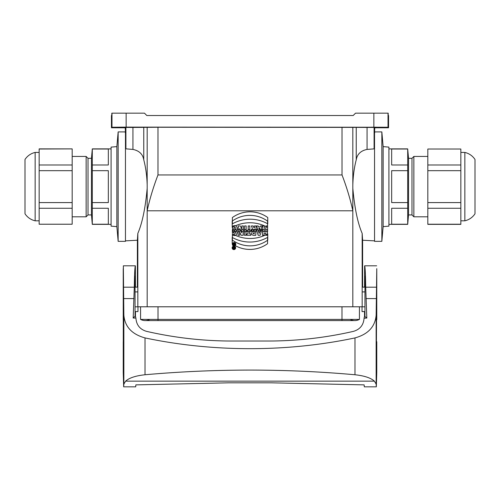 <?xml version="1.0" encoding="UTF-8"?>
<svg xmlns="http://www.w3.org/2000/svg" width="500" height="500" viewBox="0 0 500 500"><rect width="100%" height="100%" fill="white"/><g stroke="black" fill="none" stroke-linecap="round" stroke-linejoin="round"><path stroke-width="0.75" d="M137.969 306.794L137.969 311.594L135.463 311.594L135.463 316.2L135.925 318.231C136.444 325.019 139.963 329.387 146.481 331.344C174.544 337.775 202.975 341.006 231.769 341.031L268.231 341.031C297.025 341.006 325.456 337.775 353.519 331.344C360.037 329.387 363.556 325.019 364.075 318.231L366.812 318.056L364.538 316.2L364.538 311.594L362.031 311.594L362.031 306.794M376.425 341.65L376.769 268.656L376.138 315.144C375.156 326.706 368.1 334.3 354.975 337.919C287.213 352.25 212.969 352.262 145.025 337.919C131.9 334.3 124.844 326.706 123.863 315.144L123.35 265.812L135.375 265.812L135.463 287.125L137.838 287.125M135.375 265.812C134.863 266.55 134.5 273.675 134.288 287.181L133.188 318.056L135.925 318.056M123.35 265.812L123.231 372.575L123.669 386.844L123.863 384.069L123.863 315.144M376.669 265.812L364.625 265.812C365.138 266.55 365.5 273.675 365.712 287.181L366.812 318.056M364.075 318.056L364.538 316.2M362.163 287.125L364.538 287.125L364.625 265.812M123.425 299.363L123.35 290.869L123.425 299.363M376.55 341.65L376.769 372.575L376.331 386.844L376.138 384.069L374.381 381.15C370.763 377.875 364.294 375.744 354.975 374.756C285.231 368.525 215.25 368.525 145.025 374.756C135.706 375.744 129.238 377.875 125.619 381.15L123.863 384.069M123.675 386.844L135.7 386.844L135.863 384.881L228.181 382.831L271.819 382.831L364.137 384.881L364.306 386.844L376.325 386.844M376.575 299.363L376.65 290.869L376.575 299.363M364.95 316.2L364.95 306.825L362.031 306.825M364.95 306.825L364.95 291.9L362.163 291.9M364.95 291.9L364.95 276.106L364.538 276.106M364.95 276.106L364.625 275.775M133.188 318.056L135.05 316.2L135.05 276.106L135.375 275.775M135.463 276.106L135.05 276.106M137.838 291.9L135.05 291.9M137.969 306.825L135.05 306.825M135.463 316.2L135.05 316.2M232.194 237.4L232.194 243.688A30.144 30.144 0 0 0 267.569 243.688L267.569 237.4A35.994 35.994 0 0 1 232.194 237.4L232.194 243.688A30.144 30.144 0 0 0 267.569 243.688L267.569 237.4A35.994 35.994 0 0 1 232.194 237.4M232.144 247.862A1.744 1.744 0 0 0 234.756 249.369A1.744 1.744 0 0 0 234.756 246.356A1.744 1.744 0 0 0 232.144 247.862A1.744 1.744 0 0 0 234.756 249.369A1.744 1.744 0 0 0 234.756 246.356A1.744 1.744 0 0 0 232.144 247.862M232.35 229.8L232.35 232.656L233.944 232.656L233.944 230.9C237.362 230.819 234.963 235.569 232.4 233.706L232.4 235.169C238.744 237.75 238.644 226.606 232.35 229.8L232.35 232.656L233.944 232.656L233.944 230.9C237.362 230.819 234.963 235.569 232.4 233.706L232.4 235.169C238.744 237.75 238.644 226.606 232.35 229.8M244.375 229.494L244.375 235.294L245.969 235.294L245.969 229.494L244.375 229.494L244.375 235.294L245.969 235.294L245.969 229.494L244.375 229.494M246.775 233.919L246.775 235.294L250.881 235.294L250.881 233.919L249.631 233.919L249.631 229.494L248.031 229.494L248.031 233.919L246.775 233.919L246.775 235.294L250.881 235.294L250.881 233.919L249.631 233.919L249.631 229.494L248.031 229.494L248.031 233.919L246.775 233.919M257.95 229.494L256.369 229.494L258.194 235.294L260.087 235.294L261.913 229.494L260.325 229.494L260.038 230.438L258.238 230.438L257.95 229.494L256.369 229.494L258.194 235.294L260.087 235.294L261.913 229.494L260.325 229.494L260.038 230.438L258.238 230.438L257.95 229.494M352.831 306.794L352.831 210.8L147.169 210.8L147.169 306.794L362.556 306.794M262.481 229.494L262.481 235.294L264.081 235.294L264.081 233.181L265.819 233.181L265.819 235.294L267.419 235.294L267.419 229.494L265.819 229.494L265.819 231.775L264.081 231.775L264.081 229.494L262.481 229.494L262.481 235.294L264.081 235.294L264.081 233.181L265.819 233.181L265.819 235.294L267.419 235.294L267.419 229.494L265.819 229.494L265.819 231.775L264.081 231.775L264.081 229.494L262.481 229.494M255.812 235.294C252.194 235.744 250.994 234.625 252.219 231.938L251.175 229.494L252.944 229.494L253.831 231.425L254.213 231.425L254.213 229.494L255.812 229.494L255.812 235.294C252.194 235.744 250.994 234.625 252.219 231.938L251.175 229.494L252.944 229.494L253.831 231.425L254.213 231.425L254.213 229.494L255.812 229.494L255.812 235.294M267.569 227.406A35.994 35.994 0 0 0 232.194 227.406L232.194 221.119A30.144 30.144 0 0 1 267.569 221.119L267.569 227.406A35.994 35.994 0 0 0 232.194 227.406L232.194 221.119A30.144 30.144 0 0 1 267.569 221.119L267.569 227.406M239.638 235.294L238.1 235.294L238.1 229.494L240.144 229.494L241.631 232.769L241.631 229.494L243.169 229.494L243.169 235.294L241.125 235.294L239.638 232.025L239.638 235.294L238.1 235.294L238.1 229.494L240.144 229.494L241.631 232.769L241.631 229.494L243.169 229.494L243.169 235.294L241.125 235.294L239.638 232.025L239.638 235.294M475 210.156L475 213.794C472.525 217.45 469.144 219.788 464.856 220.825L464.856 152.425C469.144 153.463 472.525 155.806 475 159.456L475 210.156M25 210.156L25 159.456C27.475 155.806 30.856 153.463 35.144 152.425L35.144 220.825C30.856 219.788 27.475 217.45 25 213.794L25 210.156M137.444 306.794L147.169 306.794M125.913 148.837L132.931 149.419L132.931 127.444L125.913 127.444L125.913 148.837L125.463 133.944M132.931 127.444L143.763 127.381L143.763 159.819C145.762 167.506 146.894 175.85 147.169 184.85L147.169 188.4C145.369 208.206 142.256 223.2 137.838 233.381L137.381 240.238L137.381 287.125M143.763 159.819C142.806 154.181 139.2 150.712 132.931 149.419M116.862 226.637L111.088 226.131L111.088 147.119L116.862 146.619L116.862 226.637L118.15 241.344L118.15 131.906L125.237 131.906L125.463 133.456L125.237 127.781L111.438 127.781L111.438 115.519L111.8 115.519L111.819 113.156L126.137 113.156L126.137 127.112L388.013 127.238L388.562 127.781L374.762 127.781L374.538 133.456L374.762 131.906L381.85 131.906L381.85 241.344L374.538 241.344L374.538 133.456M125.913 127.444L125.237 127.781M367.069 149.419L374.538 148.85L374.087 148.837L374.087 127.444L367.069 127.444L367.069 149.419C360.812 150.706 357.2 154.175 356.238 159.819L356.238 127.381L157.975 127.256L157.975 174.95C153.331 187.106 149.725 199.056 147.169 210.8L147.169 188.4M362.619 287.125L362.619 240.238L362.163 233.381C357.744 223.2 354.631 208.206 352.831 188.4L352.831 184.85C353.106 175.85 354.237 167.506 356.238 159.819M374.087 127.444L374.762 127.781M374.538 133.944L374.087 148.837M373.862 127.112L373.862 113.156L388.181 113.156L388.2 115.519L388.562 115.519L388.562 127.781M128.725 127.194L123.631 127.194M376.369 127.194L371.275 127.194M373.862 113.156L355.544 113.156L353.181 115.519L146.819 115.519L144.456 113.156L126.137 113.156M111.438 127.781L111.988 127.238L126.137 127.112M157.975 127.256L143.763 127.381M356.238 127.381L367.069 127.444M157.975 174.95L342.025 174.95C346.669 187.106 350.275 199.056 352.831 210.8L352.831 188.4M362.163 306.794L362.163 233.381M352.831 184.85L352.831 127.319M137.838 233.381L137.838 306.794M147.169 127.319L147.169 184.85M383.137 146.619L388.913 147.119L388.913 226.131L383.137 226.637L383.137 146.619L381.85 131.906M391.669 149.031L391.669 164.988L391.669 149.031L407.706 149.031L407.706 170.675L391.669 170.675L391.669 202.581L407.706 202.581L407.706 224.363L408.537 214.925L408.537 158.325L411.975 158.325L411.975 214.925L413.862 216.812L427.831 216.812M411.975 158.325L413.862 156.438L413.862 216.812M407.706 202.581L407.706 170.675M391.669 224.219L391.669 208.269L391.669 224.219L407.706 224.219M391.669 208.269L407.706 208.269M460.85 170.675L427.831 170.675L427.831 149.031L460.85 149.031L460.85 224.363L427.831 224.363L427.831 208.269L460.85 208.269M427.831 149.031L460.85 149.031M427.831 164.988L460.85 164.988M427.831 170.675L427.831 202.581L460.85 202.581M427.831 208.269L427.831 202.581M427.831 224.219L460.85 224.219M391.669 170.675L391.669 202.581M391.669 164.988L407.706 164.988M408.537 158.325L407.706 149.031M125.463 133.456L125.463 241.344L118.15 241.344M88.025 158.325L91.463 158.325L91.463 214.925L88.025 214.925L88.025 158.325L86.137 156.438L72.169 156.438M88.025 214.925L86.137 216.812L86.137 156.438M91.463 214.925L92.294 224.363L92.294 148.887L111.088 148.887M108.331 170.675L108.331 202.581L108.331 170.675L92.294 170.675M108.331 202.581L92.294 202.581M108.331 208.269L108.331 224.219L108.331 208.269L92.294 208.269M108.331 224.219L92.294 224.219M39.15 164.988L72.169 164.988L72.169 224.219L39.15 224.219L39.15 148.887L72.169 148.887L39.15 149.031M72.169 224.219L39.15 224.219M72.169 208.269L39.15 208.269M72.169 202.581L39.15 202.581M72.169 170.675L39.15 170.675M72.169 164.988L72.169 149.031M92.294 164.988L108.331 164.988L108.331 149.031L92.294 149.031M108.331 164.988L108.331 149.031M359.431 306.794L359.431 319.394L158.019 319.394L158.019 320.588L145.162 320.588A9.431 9.431 0 0 0 149.762 319.394M140.569 306.794L140.569 319.394L158.019 319.394L158.019 306.794M359.431 319.394A9.431 9.431 0 0 1 350.238 319.394A9.431 9.431 0 0 0 359.431 319.394A9.431 9.431 0 0 1 354.837 320.588L158.019 320.588M140.569 319.394A9.431 9.431 0 0 0 145.162 320.588A9.431 9.431 0 0 1 140.569 319.394A9.431 9.431 0 0 0 145.162 320.588M254.213 232.763C252.963 233.181 252.963 233.594 254.213 234.006L254.213 232.763C252.963 233.181 252.963 233.594 254.213 234.006L254.213 232.763M259.137 233.444L258.656 231.694L259.619 231.694L259.137 233.444L258.656 231.694L259.619 231.694L259.137 233.444M232.7 247.862A1.188 1.188 0 0 0 234.475 248.888A1.188 1.188 0 0 0 234.475 246.831A1.188 1.188 0 0 0 232.7 247.862A1.188 1.188 0 0 0 234.475 248.888A1.188 1.188 0 0 0 234.475 246.831A1.188 1.188 0 0 0 232.7 247.862M233.188 247.069L233.425 247.675C233.088 248.456 233.45 248.781 234.506 248.656L234.506 247.069L234.081 247.525L233.188 247.069L233.425 247.675C233.088 248.456 233.45 248.781 234.506 248.656L234.506 247.069L234.081 247.525L233.188 247.069M234.081 247.881L234.081 248.287L234.081 247.881M258.844 228.131L259.812 228.131L259.325 229.881L258.844 228.131M243.356 231.725L241.312 231.725L239.825 228.456L239.825 231.725L238.287 231.725L238.287 225.931L240.331 225.931L241.819 229.2L241.819 225.931L243.356 225.931L243.356 231.725M232.381 233.837L232.381 240.119A30.144 30.144 0 0 0 267.762 240.119L267.762 233.837A35.994 35.994 0 0 1 232.381 233.837M246.969 231.725L251.069 231.725L251.069 230.356L249.819 230.356L249.819 225.931L248.219 225.931L248.219 230.356L246.969 230.356L246.969 231.725M266.006 231.725L267.606 231.725L267.606 225.931L266.006 225.931L266.006 228.212L264.275 228.212L264.275 225.931L262.675 225.931L262.675 231.725L264.275 231.725L264.275 229.613L266.006 229.613L266.006 231.725M267.762 217.55L267.762 223.837A35.994 35.994 0 0 0 232.381 223.837L232.381 217.55A30.144 30.144 0 0 1 267.762 217.55M260.275 231.725L262.1 225.931L260.519 225.931L260.225 226.875L258.431 226.875L258.137 225.931L256.556 225.931L258.381 231.725L260.275 231.725M244.562 231.725L246.156 231.725L246.156 225.931L244.562 225.931L244.562 231.725M252.406 228.369L251.363 225.931L253.137 225.931L254.019 227.856L254.4 227.856L254.4 225.931L256 225.931L256 231.725C252.381 232.181 251.181 231.056 252.406 228.369M254.4 230.444L254.4 229.194C253.156 229.613 253.156 230.031 254.4 230.444M234.275 243.506L234.275 243.962L233.375 243.506L233.619 244.106C233.281 244.887 233.637 245.219 234.694 245.087L234.694 243.506L234.275 243.506M232.537 229.094L234.131 229.094L234.131 227.331C237.55 227.25 235.15 232 232.594 230.138L232.594 231.6C238.938 234.188 238.831 223.044 232.537 226.231L232.537 229.094M234.275 244.725L234.275 244.312L234.275 244.725M232.887 244.294A1.188 1.188 0 0 0 234.669 245.325A1.188 1.188 0 0 0 234.669 243.269A1.188 1.188 0 0 0 232.887 244.294M232.331 244.294A1.744 1.744 0 0 0 234.944 245.8A1.744 1.744 0 0 0 234.944 242.787A1.744 1.744 0 0 0 232.331 244.294M123.619 287.181L134.288 287.181M123.694 298.587L134 298.587M366 298.587L376.306 298.587M125.619 381.15L374.381 381.15M123.231 268.656L123.231 319.669M123.231 341.7L123.231 372.575M145.025 374.756L145.025 337.919M354.975 337.919L354.975 374.756M376.769 319.669L376.769 268.656M376.138 315.144L376.138 384.069M376.769 372.575L376.769 341.7M365.712 287.181L376.381 287.181M388.013 113.156L388.013 127.238M111.988 127.238L111.988 113.156M342.025 174.95L342.025 127.256M341.981 306.794L341.981 320.588M137.381 240.238L125.463 240.863M362.619 240.238L374.538 240.863M383.137 226.637L381.85 241.344M460.85 220.825L464.856 220.825M408.537 214.925L411.975 214.925M407.706 224.363L388.913 224.363M460.85 152.425L464.856 152.425M407.706 148.887L388.913 148.887M413.862 156.438L427.831 156.438M116.862 146.619L118.15 131.906M39.15 152.425L35.144 152.425M86.137 216.812L72.169 216.812M92.294 224.363L111.088 224.363M39.15 220.825L35.144 220.825M91.463 158.325L92.294 148.887"/></g></svg>
